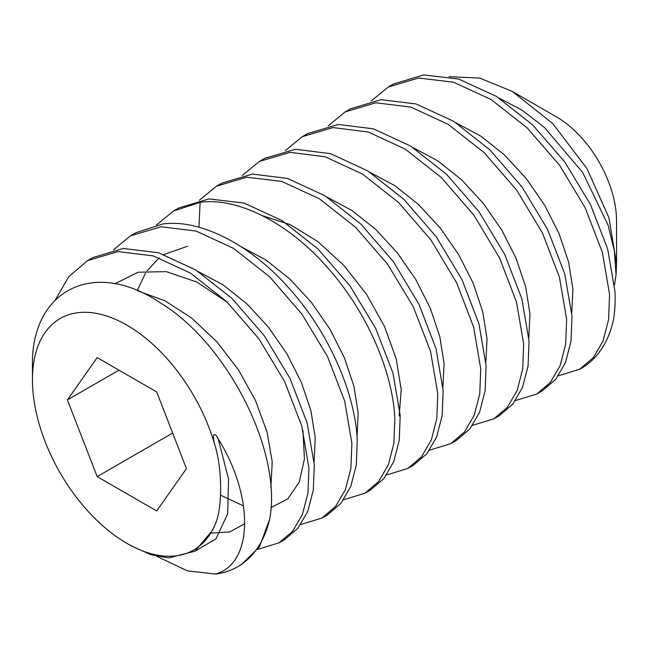 <?xml version="1.0" encoding="UTF-8"?>
<svg xmlns="http://www.w3.org/2000/svg" width="649" height="649" viewBox="0 0 649 649"><rect width="100%" height="100%" fill="white"/><g stroke="black" fill="none" stroke-linecap="round" stroke-linejoin="round"><path stroke-width="0.97" d="M214.616 525.56A133.621 77.15 60 0 1 126.936 543.383A133.621 77.15 60 0 1 32.45 379.73A133.621 77.15 60 0 1 109.008 316.801A133.621 77.15 60 0 1 214.616 444.241C222.696 469.113 222.566 510.495 214.616 525.56L212.685 530.136L194.887 551.22L168.691 557.921L150.706 554.635L131.26 545.882L126.936 543.383M186.45 468.635L156.693 391.947L97.18 357.591L67.423 399.922L97.18 476.609L156.693 510.966L186.45 468.635M156.815 556.315L187.399 570.86L215.541 574.073A170.07 98.186 -120 0 0 237.737 566.682A170.07 98.186 -120 0 0 269.635 519.33C282.696 452.588 227.856 343.597 160.262 302.791C92.799 257.458 30.3 291.198 32.45 366.872L32.45 379.73M214.616 444.241C212.061 434.733 213.935 430.741 218.178 438.74L228.545 479.067L227.669 513.862L215.922 538.93L194.943 551.188M215.541 574.073C253.516 563.454 254.14 496.647 218.178 438.74M269.635 519.33L259.511 546.742L241.501 564.508L237.737 566.682M92.888 257.564L123.245 248.478L158.486 252.769L195.747 269.952L232.001 298.451L264.289 335.72L290.006 378.432L307.107 422.824L314.303 464.96L313.329 489.93L307.772 511.404L298.021 528.132L284.449 539.717L279.078 542.815L257.791 549.346M244.787 523.719L229.714 531.961L211.217 533.072M114.865 283.8L138.115 272.215L166.209 271.639L196.825 282.015L227.442 302.329M302.953 430.449L304.446 458.867L299.205 482.264L287.726 498.927L270.949 507.607M243.521 505.952L220.684 495.211M137.239 290.622L145.368 273.326M147.072 270.779L159.232 257.856M163.962 254.53L187.593 246.239M327.396 514.917L341.041 503.243L350.793 486.434L356.285 465.13L357.25 440.168C355.206 392.75 328.589 332.361 289.965 289.332C251.917 245.354 200.427 218.599 162.55 224.035L135.852 232.756L130.481 235.855L161.082 226.769L196.095 231.076L233.526 248.38L269.595 276.766L301.955 314.148L327.526 356.626L344.684 401.114L351.88 443.267L350.914 468.229L345.357 489.703L335.598 506.431L322.026 518.024L300.738 524.546M279.078 542.815L292.553 531.353L302.385 514.56L307.967 493.029L308.932 468.067L301.736 425.931L284.635 381.539L258.927 338.827L226.639 301.558L190.392 273.059L153.132 255.868L117.883 251.577L87.526 260.655L68.762 276.693L55.416 299.741M113.486 249.816L130.481 235.855M364.973 493.224L370.344 490.125L383.948 478.5L393.74 461.642L399.249 440.2L400.198 415.368L392.953 373.053L375.674 328.386L349.981 285.844L317.84 248.802L281.674 220.376L244.04 203.072L209.002 198.902L178.8 207.956L173.437 211.055L200.127 202.334C238.013 196.907 289.495 223.662 327.55 267.639C366.166 310.668 392.791 371.058 394.827 418.475L393.862 443.437L388.378 464.741L378.627 481.55L364.973 493.224L343.686 499.754M156.441 225.016L173.437 211.063M407.921 468.432L413.291 465.333L426.807 453.813L436.615 437.02L442.18 415.506L443.145 390.576L436.047 348.781L419.027 304.405L393.399 261.693L360.909 224.124L324.962 195.787L287.531 178.443L252.42 174.07L221.755 183.164L216.385 186.263L246.579 177.201L281.617 181.379L319.259 198.683L355.417 227.109L387.558 264.143L413.259 306.693L430.53 351.352L437.775 393.675L436.826 418.5L431.317 439.941L421.526 456.807L407.921 468.424L386.634 474.954M199.389 200.217L216.385 186.263M450.868 443.632L456.239 440.533L469.722 429.054L479.554 412.261L485.127 390.739L486.093 365.776L478.97 323.892L462.064 279.792L436.371 236.934L403.767 199.243L367.748 170.898L330.69 153.708L295.482 149.262L264.703 158.364L259.332 161.463L289.998 152.377L325.108 156.742L362.54 174.094L398.486 202.431L430.977 240L456.604 282.713L473.632 327.08L480.722 368.875L479.765 393.813L474.2 415.328L464.384 432.12L450.868 443.632L429.581 450.163M242.337 175.425L259.332 161.471M493.816 418.84L499.186 415.741L512.702 404.222L522.51 387.437L528.083 365.922L529.04 340.985L521.853 298.84L504.8 254.57L479.124 211.874L446.609 174.346L410.533 146.001L373.345 128.818L338.324 124.478L307.65 133.572L302.28 136.671L333.067 127.569L368.267 132.007L405.333 149.197L441.344 177.542L473.948 215.233L499.641 258.099L516.547 302.191L523.67 344.084L522.705 369.038L517.131 390.568L507.307 407.361L493.816 418.84L472.537 425.363M285.284 150.625L302.28 136.671M536.772 394.04L542.134 390.941L555.763 379.292L565.49 362.564L571.015 341.187L571.988 316.185L564.76 273.902L547.505 229.267L522.015 186.993L489.752 149.732L453.594 121.266L415.985 103.929L381.036 99.695L350.598 108.772L345.227 111.871L375.901 102.777L410.931 107.126L448.118 124.3L484.186 152.645L516.709 190.173L542.377 232.869L559.43 277.147L566.626 319.284L565.66 344.221L560.087 365.744L550.287 382.529L536.772 394.04L515.484 400.563M328.232 125.833L345.227 111.871M579.719 369.249L581.326 368.316A170.07 98.186 -120 0 0 613.224 320.963C614.903 311.893 615.471 302.045 614.936 291.393L607.675 249.005L590.355 204.281L564.695 161.828L532.626 124.868L496.396 96.385L458.705 79.073L423.675 74.927L393.545 83.981L388.175 87.08L418.613 78.002L453.562 82.236L491.171 99.573L527.329 128.04L559.6 165.3L585.082 207.575L602.337 252.201L609.573 294.492L608.6 319.486L603.075 340.863L593.348 357.591L579.719 369.24L558.456 375.739M371.179 101.033L388.175 87.08M138.261 291.052L165.016 300.812L191.739 318.099L216.75 341.674L238.491 369.889L255.609 400.766L267.072 432.161L272.231 461.893L270.86 487.886M198.489 271.688L223.037 284.838L246.774 303.708L268.459 327.193L286.972 353.932L301.363 382.375L310.936 410.874L315.227 437.791L314.092 461.561M499.122 98.113L521.918 110.111L544.089 127.099L582.656 172.407L608.064 225.081L614.376 250.936L616.047 274.754L616.55 264.127L608.957 217.78L586.956 168.57L552.802 123.61L512.296 91.412L479.733 78.075L449.051 76.671M413.226 147.704L437.775 160.855L461.512 179.724L483.197 203.21L501.709 229.949L516.109 258.391L525.674 286.89L529.965 313.808L528.83 337.577M456.174 122.912L480.722 136.055L504.46 154.933L526.144 178.418L544.657 205.157L559.057 233.591L568.621 262.099L572.913 289.016L571.785 312.786M512.288 91.412L556.42 116.885A85.035 49.097 -120 0 1 616.55 221.033L616.55 264.127M614.481 284.887L616.047 274.754M97.18 476.609L172.642 433.045M67.423 399.922L118.962 370.165M198.943 227.255L200.127 202.334M241.436 246.888L265.985 260.038L289.714 278.908L311.398 302.393L329.919 329.132L344.311 357.575L353.883 386.074L358.175 412.991L357.039 436.769M262.764 215.833L290.273 224.676L318.002 241.704L344.067 265.611L366.734 294.597L384.508 326.496L396.231 358.946L401.196 389.522L399.176 415.96M327.331 197.296L351.88 210.446L375.617 229.316L397.302 252.81L415.814 279.541L430.214 307.983L439.779 336.482L444.07 363.399L442.934 387.177M370.279 172.504L394.827 185.646L418.556 204.516L440.249 228.01L458.762 254.749L473.162 283.183L482.726 311.69L487.018 338.608L485.882 362.377M92.904 257.548L87.534 260.647M327.396 514.925L322.026 518.024"/></g></svg>
